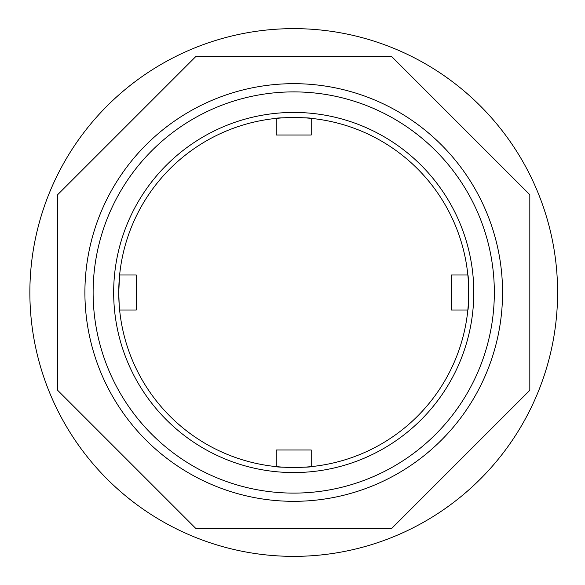 <?xml version="1.0" encoding="UTF-8"?>
<svg xmlns="http://www.w3.org/2000/svg" width="585" height="585" viewBox="0 0 585 585"><rect width="100%" height="100%" fill="white"/><g stroke="black" fill="none" stroke-linecap="round" stroke-linejoin="round"><path stroke-width="0.88" d="M451.218 275.001L451.218 309.999L467.839 309.999C468.79 311.096 468.79 273.926 467.839 275.001L451.218 275.001M468.278 280.113L468.446 282.774M468.592 285.911L468.68 289.041M468.709 293.546L468.68 295.915M468.578 299.315L468.446 302.226M468.278 304.873L467.839 309.999M119.186 304.887L118.748 292.5A174.981 174.981 0 0 0 381.223 444.044A174.981 174.981 0 0 0 381.223 140.956A174.981 174.981 0 0 0 118.748 292.5L118.77 295.286M118.872 299.176L119.018 302.226M118.748 292.5L119.537 275.871M119.508 276.193L119.355 277.904M119.186 280.113L119.018 282.774M118.872 285.919L118.777 289.019M276.23 466.611C275.133 467.561 312.302 467.561 311.227 466.611L311.227 449.989L276.23 449.989L276.23 466.611L281.356 467.049M306.116 467.042L303.454 467.21M300.317 467.356L297.187 467.452M292.683 467.481L290.321 467.452M286.913 467.349L284.003 467.21M306.116 117.958L303.454 117.79M300.317 117.643L297.187 117.548M292.683 117.519L290.321 117.548M286.913 117.651L284.003 117.79M281.356 117.951L276.23 118.389C275.133 117.439 312.302 117.439 311.227 118.389L311.227 135.011L276.23 135.011L276.23 118.389M29.864 292.5A263.864 263.864 0 0 0 425.661 521.016A263.864 263.864 0 0 0 425.661 63.984A263.864 263.864 0 0 0 29.864 292.5M119.625 275.001L136.246 275.001L136.246 309.999L119.625 309.999M391.519 528.591L195.938 528.591L57.637 390.29L57.637 194.71L195.938 56.409L391.519 56.409L529.82 194.71L529.82 390.29L391.519 528.591M84.905 292.5A208.823 208.823 0 0 0 398.144 473.345A208.823 208.823 0 0 0 398.144 111.655A208.823 208.823 0 0 0 84.905 292.5M93.117 292.5A200.611 200.611 0 0 0 394.034 466.23A200.611 200.611 0 0 0 394.034 118.77A200.611 200.611 0 0 0 93.117 292.5M113.665 292.5A180.063 180.063 0 0 0 383.76 448.439A180.063 180.063 0 0 0 383.76 136.561A180.063 180.063 0 0 0 113.665 292.5"/></g></svg>
